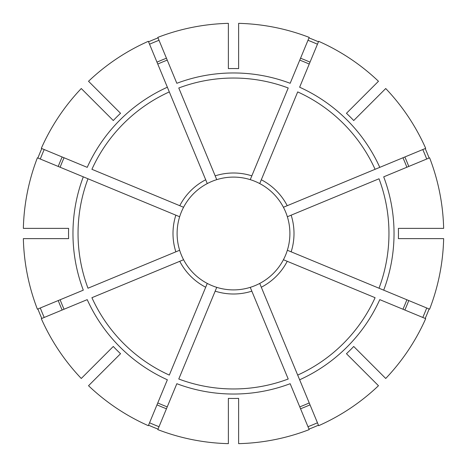 <?xml version="1.0" encoding="UTF-8"?>
<svg xmlns="http://www.w3.org/2000/svg" width="467" height="467" viewBox="0 0 467 467"><rect width="100%" height="100%" fill="white"/><g stroke="black" fill="none" stroke-linecap="round" stroke-linejoin="round"><path stroke-width="0.7" d="M251.83 291.157L250.254 287.351A56.396 56.396 0 0 1 216.746 287.351L178.779 379.011A155.458 155.458 0 0 0 288.221 379.011L251.83 291.157A60.5 60.5 0 0 1 215.17 291.157M261.304 287.234L318.657 425.694A210.214 210.214 0 0 0 378.474 385.724L346.461 353.712A164.962 164.962 0 0 0 353.712 346.461L385.724 378.474A210.214 210.214 0 0 0 425.694 318.657L379.782 299.639A160.537 160.537 0 0 1 299.639 379.782L297.695 375.089A155.458 155.458 0 0 0 375.089 297.695L283.428 259.728A56.396 56.396 0 0 1 259.728 283.428L261.304 287.234A60.5 60.5 0 0 0 287.234 261.304M289.663 238.625A56.396 56.396 0 0 0 287.351 216.746L291.157 215.17A60.5 60.5 0 0 1 291.157 251.83L287.351 250.254A56.396 56.396 0 0 0 289.663 238.625A56.396 56.396 0 0 1 283.428 259.728M259.728 183.572L261.304 179.766A60.5 60.5 0 0 1 287.234 205.696L283.428 207.272A56.396 56.396 0 0 0 250.254 179.649L288.221 87.989A155.458 155.458 0 0 0 178.779 87.989L216.746 179.649A56.396 56.396 0 0 1 250.254 179.649M308.973 429.109A209.665 209.665 0 0 0 318.447 425.186M422.781 317.449A207.062 207.062 0 0 0 426.704 307.981M183.572 207.272L179.766 205.696A60.5 60.5 0 0 1 205.696 179.766L207.272 183.572A56.396 56.396 0 0 0 179.649 216.746L37.383 157.817A210.214 210.214 0 0 0 23.35 228.375L68.62 228.375A164.962 164.962 0 0 0 68.62 238.625L23.35 238.625A210.214 210.214 0 0 0 37.383 309.183L83.295 290.165A160.537 160.537 0 0 1 83.295 176.835L87.989 178.779A155.458 155.458 0 0 0 87.989 288.221L179.649 250.254A56.396 56.396 0 0 1 179.649 216.746M426.704 159.019A207.062 207.062 0 0 0 422.781 149.551M317.449 44.219A207.062 207.062 0 0 0 307.981 40.296M228.375 68.62A164.962 164.962 0 0 1 238.625 68.62L238.625 23.35A210.214 210.214 0 0 1 309.183 37.383L290.165 83.295A160.537 160.537 0 0 0 176.835 83.295L157.817 37.383A210.214 210.214 0 0 1 228.375 23.35L228.375 68.62M299.761 406.868A185.603 185.603 0 0 0 309.236 402.945M238.625 289.663A56.396 56.396 0 0 0 269.587 276.838M383.705 290.165L429.617 309.183A210.214 210.214 0 0 0 443.65 238.625L398.38 238.625A164.962 164.962 0 0 0 398.38 228.375L443.65 228.375A210.214 210.214 0 0 0 429.617 157.817L383.705 176.835A160.537 160.537 0 0 1 383.705 290.165L379.011 288.221L383.705 290.165M291.157 251.83L379.011 288.221A155.458 155.458 0 0 0 379.011 178.779L291.157 215.17M402.945 309.236A185.603 185.603 0 0 0 406.868 299.761M379.782 167.361L425.694 148.343A210.214 210.214 0 0 0 385.724 88.526L353.712 120.539A164.962 164.962 0 0 0 346.461 113.288L378.474 81.276A210.214 210.214 0 0 0 318.657 41.306L299.639 87.218A160.537 160.537 0 0 1 379.782 167.361L375.089 169.305L379.782 167.361M287.234 205.696L375.089 169.305A155.458 155.458 0 0 0 297.695 91.911L261.304 179.766M406.868 167.239A185.603 185.603 0 0 0 402.945 157.764M287.351 216.746A56.396 56.396 0 0 0 283.428 207.272M88.526 385.724L120.539 353.712A164.962 164.962 0 0 1 113.288 346.461L81.276 378.474A210.214 210.214 0 0 1 41.306 318.657L87.218 299.639A160.537 160.537 0 0 0 167.361 379.782L148.343 425.694A210.214 210.214 0 0 1 88.526 385.724M309.236 64.055A185.603 185.603 0 0 0 299.761 60.132M228.375 398.38L228.375 443.65A210.214 210.214 0 0 1 157.817 429.617L176.835 383.705A160.537 160.537 0 0 0 290.165 383.705L309.183 429.617A210.214 210.214 0 0 1 238.625 443.65L238.625 398.38A164.962 164.962 0 0 1 228.375 398.38M167.361 87.218L148.343 41.306A210.214 210.214 0 0 0 88.526 81.276L120.539 113.288A164.962 164.962 0 0 0 113.288 120.539L81.276 88.526A210.214 210.214 0 0 0 41.306 148.343L87.218 167.361A160.537 160.537 0 0 1 167.361 87.218L169.305 91.911L167.361 87.218M205.696 179.766L169.305 91.911A155.458 155.458 0 0 0 91.911 169.305L179.766 205.696M167.239 60.132A185.603 185.603 0 0 0 157.764 64.055M216.746 179.649A56.396 56.396 0 0 0 207.272 183.572M64.055 157.764A185.603 185.603 0 0 0 60.132 167.239M60.132 299.761A185.603 185.603 0 0 0 64.055 309.236M179.649 250.254A56.396 56.396 0 0 0 183.572 259.728L91.911 297.695A155.458 155.458 0 0 0 169.305 375.089L207.272 283.428A56.396 56.396 0 0 0 228.375 289.663M157.764 402.945A185.603 185.603 0 0 0 167.239 406.868M44.219 149.551A207.062 207.062 0 0 0 40.296 159.019M41.814 148.553A209.665 209.665 0 0 0 37.891 158.027M40.296 307.981A207.062 207.062 0 0 0 44.219 317.449M37.891 308.973A209.665 209.665 0 0 0 41.814 318.447M149.551 422.781A207.062 207.062 0 0 0 159.019 426.704M148.553 425.186A209.665 209.665 0 0 0 158.027 429.109M425.186 318.447A209.665 209.665 0 0 0 429.109 308.973M429.109 158.027A209.665 209.665 0 0 0 425.186 148.553M318.447 41.814A209.665 209.665 0 0 0 308.973 37.891M158.027 37.891A209.665 209.665 0 0 0 148.553 41.814M307.981 426.704A207.062 207.062 0 0 0 317.449 422.781M159.019 40.296A207.062 207.062 0 0 0 149.551 44.219M207.272 283.428A56.396 56.396 0 0 1 183.572 259.728A56.396 56.396 0 0 0 207.272 283.428M215.17 175.843A60.5 60.5 0 0 1 251.83 175.843M404.842 310.024A187.652 187.652 0 0 0 408.765 300.55M408.765 166.45A187.652 187.652 0 0 0 404.842 156.976M175.843 251.83A60.5 60.5 0 0 1 175.843 215.17M310.024 62.158A187.652 187.652 0 0 0 300.55 58.235M62.158 156.976A187.652 187.652 0 0 0 58.235 166.45M58.235 300.55A187.652 187.652 0 0 0 62.158 310.024M156.976 404.842A187.652 187.652 0 0 0 166.45 408.765M300.55 408.765A187.652 187.652 0 0 0 310.024 404.842M166.45 58.235A187.652 187.652 0 0 0 156.976 62.158M205.696 287.234A60.5 60.5 0 0 1 179.766 261.304"/></g></svg>
